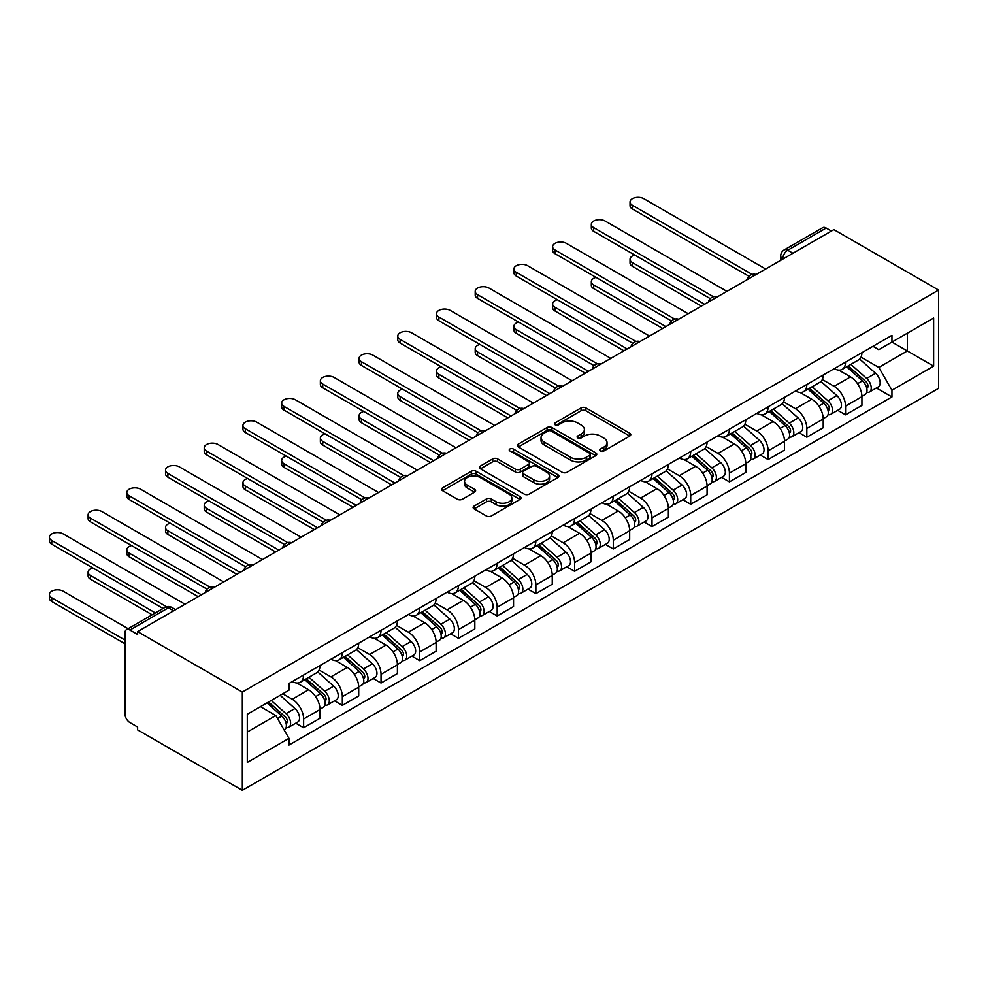 <?xml version="1.0" encoding="UTF-8"?>
<svg xmlns="http://www.w3.org/2000/svg" width="988" height="988" viewBox="0 0 988 988"><rect width="100%" height="100%" fill="white"/><g stroke="black" fill="none" stroke-linecap="round" stroke-linejoin="round"><path stroke-width="1.48" d="M600.457 450.997A2.408 1.396 0 0 0 603.866 450.997L629.751 436.054A3.446 1.988 0 0 0 630.764 434.646A3.446 1.988 0 0 0 629.751 433.238L585.909 407.933A3.446 1.988 0 0 0 581.043 407.933L555.157 422.876A2.408 1.396 0 0 0 554.453 423.852A2.408 1.396 0 0 0 555.157 424.84A2.408 1.396 0 0 0 558.566 424.84L561.913 422.901A11.016 6.36 0 0 1 577.511 422.901L581.154 425.013A11.016 6.36 0 0 1 584.39 429.521A11.016 6.36 0 0 1 581.154 434.016L577.807 435.943A2.408 1.396 0 0 0 577.103 436.931A2.408 1.396 0 0 0 577.807 437.919A2.408 1.396 0 0 0 581.216 437.919L584.575 435.98A11.016 6.36 0 0 1 600.161 435.98L603.816 438.092A11.016 6.36 0 0 1 607.04 442.587A11.016 6.36 0 0 1 603.816 447.095L600.457 449.021A2.408 1.396 0 0 0 599.753 450.009A2.408 1.396 0 0 0 600.457 450.997L600.457 449.021M474.117 506.078A3.446 1.988 0 0 0 473.104 507.486A3.446 1.988 0 0 0 474.117 508.894L486.417 515.995A3.446 1.988 0 0 0 491.283 515.995L520.021 499.397A3.446 1.988 0 0 0 521.034 498.001A3.446 1.988 0 0 0 520.021 496.594L476.179 471.276A3.446 1.988 0 0 0 471.313 471.276L442.575 487.874A3.446 1.988 0 0 0 441.562 489.282A3.446 1.988 0 0 0 442.575 490.69L457.432 499.261A3.446 1.988 0 0 0 462.298 499.261L474.598 492.16A3.446 1.988 0 0 0 475.611 490.752A3.446 1.988 0 0 0 474.598 489.344L467.238 485.096A9.213 5.323 0 0 1 464.533 481.329A9.213 5.323 0 0 1 470.226 476.414A9.213 5.323 0 0 1 480.267 477.575L509.129 494.235A9.213 5.323 0 0 1 511.821 498.001A9.213 5.323 0 0 1 506.14 502.917A9.213 5.323 0 0 1 496.1 501.756L491.283 498.977A3.446 1.988 0 0 0 486.417 498.977L474.117 506.078L474.117 508.894M242.332 692.057L137.616 631.604L833.884 229.611L938.6 290.077L242.332 692.057L242.332 790.338L938.6 388.346L938.6 290.077M562.16 472.264A3.446 1.988 0 0 0 567.038 472.264L595.776 455.666A3.446 1.988 0 0 0 596.777 454.27A3.446 1.988 0 0 0 595.776 452.862L551.934 427.545A3.446 1.988 0 0 0 547.056 427.545L518.317 444.143A3.446 1.988 0 0 0 517.317 445.551A3.446 1.988 0 0 0 518.317 446.947L562.16 472.264M510.882 451.516A2.408 1.396 0 0 1 513.328 451.862L513.328 448.997L557.899 474.722A3.446 1.988 0 0 1 558.912 476.13A3.446 1.988 0 0 1 557.899 477.537L529.16 494.136A3.446 1.988 0 0 1 524.282 494.136L480.452 468.818L480.452 466.003A3.446 1.988 0 0 0 479.439 467.41A3.446 1.988 0 0 0 480.452 468.818M480.452 466.003L492.74 458.901A3.446 1.988 0 0 1 497.619 458.901L515.403 469.164A3.446 1.988 0 0 0 520.268 469.164L528.432 464.459A3.446 1.988 0 0 0 529.432 463.051A3.446 1.988 0 0 0 528.432 461.643L509.919 450.96A2.408 1.396 0 0 1 509.215 449.972A2.408 1.396 0 0 1 510.697 448.688A2.408 1.396 0 0 1 513.328 448.997M137.616 631.604L137.616 634.469L129.922 630.023A7.015 4.051 -120 0 0 126.415 629.677A7.015 4.051 -120 0 0 124.97 632.888L124.97 713.978A7.015 4.051 -120 0 0 129.922 722.574L137.616 727.02L137.616 729.885L242.332 790.338M792.944 253.249L787.732 250.248A7.015 4.051 60 0 0 784.225 249.902L822.683 227.697A7.015 4.051 60 0 1 826.19 228.043L787.732 250.248A7.015 4.051 120 0 0 782.768 258.844L782.768 259.128M831.402 231.044L826.19 228.043M845.543 362.139A16.141 9.324 60 0 1 842.208 369.376L858.584 359.928A16.141 9.324 -120 0 0 861.931 352.679M822.312 379.516L834.131 386.345A16.141 9.324 60 0 1 845.555 406.117L861.931 396.657A16.141 9.324 -120 0 0 850.507 376.885L838.787 370.117M861.931 396.657L861.931 405.401L845.555 414.849L837.701 410.316M842.208 369.376A16.141 9.324 60 0 1 834.255 368.648M845.555 406.117L845.555 414.849M806.838 384.48A16.141 9.324 60 0 1 803.491 391.73L819.879 382.27A16.141 9.324 -120 0 0 823.214 375.032M798.983 432.67L806.838 437.202L823.214 427.742L823.214 419.011A16.141 9.324 -120 0 0 811.803 399.238L800.082 392.471M803.491 391.73A16.141 9.324 60 0 1 795.55 391.001M783.595 401.869L795.426 408.699A16.141 9.324 60 0 1 806.838 428.459L806.838 437.202M768.133 406.834A16.141 9.324 60 0 1 764.786 414.071L781.162 404.623A16.141 9.324 -120 0 0 784.509 397.374M760.278 455.011L768.133 459.556L784.509 450.096L784.509 441.352A16.141 9.324 -120 0 0 773.098 421.592L761.378 414.824M764.786 414.071A16.141 9.324 60 0 1 756.845 413.342M744.89 424.21L756.722 431.04A16.141 9.324 60 0 1 768.133 450.812L768.133 459.556M729.416 429.175A16.141 9.324 60 0 1 726.081 436.424L742.457 426.964A16.141 9.324 -120 0 0 745.804 419.727M721.573 477.365L729.416 481.897L745.804 472.449L745.804 463.705A16.141 9.324 -120 0 0 734.38 443.933L722.66 437.165M726.081 436.424A16.141 9.324 60 0 1 718.128 435.696M706.185 446.564L718.004 453.393A16.141 9.324 60 0 1 729.416 473.166L729.416 481.897M690.711 451.528A16.141 9.324 60 0 1 687.364 458.778L703.752 449.318A16.141 9.324 -120 0 0 707.087 442.068M682.856 499.718L690.711 504.251L707.087 494.79L707.087 486.059A16.141 9.324 -120 0 0 695.675 466.287L683.955 459.519M687.364 458.778A16.141 9.324 60 0 1 679.423 458.049M667.468 468.905L679.299 475.734A16.141 9.324 60 0 1 690.711 495.507L690.711 504.251M652.006 473.87A16.141 9.324 60 0 1 648.659 481.119L665.035 471.671A16.141 9.324 -120 0 0 668.382 464.422M644.151 522.059L652.006 526.592L668.382 517.144L668.382 508.4A16.141 9.324 -120 0 0 656.971 488.628L645.238 481.86M648.659 481.119A16.141 9.324 60 0 1 640.718 480.39M628.763 491.258L640.595 498.088A16.141 9.324 60 0 1 652.006 517.86L652.006 526.592M613.289 496.223A16.141 9.324 60 0 1 609.954 503.472L626.33 494.012A16.141 9.324 -120 0 0 629.665 486.763M605.446 544.413L613.289 548.945L629.677 539.485L629.677 530.754A16.141 9.324 -120 0 0 618.253 510.981L606.533 504.213M609.954 503.472A16.141 9.324 60 0 1 602.001 502.744M590.046 513.612L601.877 520.429A16.141 9.324 60 0 1 613.289 540.201L613.289 548.945M574.584 518.577A16.141 9.324 60 0 1 571.237 525.814L587.613 516.366A16.141 9.324 -120 0 0 590.96 509.116M566.729 566.754L574.584 571.299L590.96 561.839L590.96 553.095A16.141 9.324 -120 0 0 579.548 533.322L567.828 526.555M571.237 525.814A16.141 9.324 60 0 1 563.296 525.085M551.341 535.953L563.172 542.783A16.141 9.324 60 0 1 574.584 562.555L574.584 571.299M535.879 540.918A16.141 9.324 60 0 1 532.532 548.167L548.908 538.707A16.141 9.324 -120 0 0 552.255 531.47M528.024 589.107L535.879 593.64L552.255 584.192L552.255 575.448A16.141 9.324 -120 0 0 540.844 555.676L529.111 548.908M532.532 548.167A16.141 9.324 60 0 1 524.591 547.438M512.636 558.306L524.467 565.136A16.141 9.324 60 0 1 535.879 584.896L535.879 593.64M497.162 563.271A16.141 9.324 60 0 1 493.827 570.521L510.203 561.061A16.141 9.324 -120 0 0 513.538 553.811M489.319 611.461L497.162 615.993L513.55 606.533L513.55 597.789A16.141 9.324 -120 0 0 502.126 578.029L490.406 571.262M493.827 570.521A16.141 9.324 60 0 1 485.874 569.792M473.919 580.648L485.75 587.477A16.141 9.324 60 0 1 497.162 607.25L497.162 615.993M458.457 585.612A16.141 9.324 60 0 1 455.11 592.862L471.486 583.414A16.141 9.324 -120 0 0 474.833 576.165M450.602 633.802L458.457 638.334L474.833 628.887L474.833 620.143A16.141 9.324 -120 0 0 463.421 600.371L451.701 593.603M455.11 592.862A16.141 9.324 60 0 1 447.169 592.133M435.214 603.001L447.045 609.831A16.141 9.324 60 0 1 458.457 629.603L458.457 638.334M419.752 607.966A16.141 9.324 60 0 1 416.405 615.215L432.781 605.755A16.141 9.324 -120 0 0 436.128 598.506M411.897 656.155L419.752 660.688L436.128 651.228L436.128 642.496A16.141 9.324 -120 0 0 424.716 622.724L412.984 615.956M416.405 615.215A16.141 9.324 60 0 1 408.464 614.487M396.509 625.355L408.34 632.172A16.141 9.324 60 0 1 419.752 651.944L419.752 660.688M381.035 630.319A16.141 9.324 60 0 1 377.7 637.556L394.076 628.109A16.141 9.324 -120 0 0 397.411 620.859M373.192 678.497L381.035 683.029L397.411 673.581L397.411 664.838A16.141 9.324 -120 0 0 385.999 645.065L374.279 638.297M377.7 637.556A16.141 9.324 60 0 1 369.747 636.828M357.792 647.696L369.623 654.525A16.141 9.324 60 0 1 381.035 674.298L381.035 683.029M342.33 652.66A16.141 9.324 60 0 1 338.983 659.91L355.359 650.45A16.141 9.324 -120 0 0 358.706 643.213M334.475 700.85L342.33 705.383L358.706 695.923L358.706 687.191A16.141 9.324 -120 0 0 347.294 667.419L335.574 660.651M338.983 659.91A16.141 9.324 60 0 1 331.042 659.181M319.087 670.049L330.918 676.879A16.141 9.324 60 0 1 342.33 696.639L342.33 705.383M303.625 675.014A16.141 9.324 60 0 1 300.278 682.263L316.654 672.803A16.141 9.324 -120 0 0 320.001 665.554M295.77 723.204L303.625 727.736L320.001 718.276L320.001 709.532A16.141 9.324 -120 0 0 308.589 689.772L296.857 683.004M300.278 682.263A16.141 9.324 60 0 1 292.337 681.535M282.778 693.774L292.213 699.22A16.141 9.324 60 0 1 303.625 718.992L303.625 727.736M872.972 346.306L878.801 349.666L933.635 318.013L907.33 333.191L907.33 350.962L878.801 367.437L861.017 357.162M247.296 732.034L275.825 715.559L288.978 738.332L247.296 762.403L247.296 714.262L288.978 690.192L288.978 683.461L891.954 335.34L891.954 342.07L933.635 366.14L891.954 390.211L878.801 367.437M933.635 318.013L933.635 366.14M288.978 738.332L288.978 745.063L891.954 396.941L891.954 390.211M275.825 715.559L260.449 706.667M876.405 387.975L891.954 396.941M601.42 451.331L603.816 449.96A11.016 6.36 0 0 0 607.04 445.452L607.04 442.587M584.39 429.521L584.39 432.386A11.016 6.36 0 0 1 581.154 436.881L578.77 438.252M629.751 433.238L629.751 436.054L585.909 410.798A3.446 1.988 0 0 0 581.043 410.798L556.121 425.186M595.727 455.703L551.934 430.41A3.446 1.988 0 0 0 547.056 430.41L518.367 446.984M589.688 455.246A2.408 1.396 0 0 0 590.392 454.27A2.408 1.396 0 0 0 589.688 453.282L551.205 431.064A2.408 1.396 0 0 0 547.797 431.064L544.264 433.102A11.016 6.36 0 0 0 541.029 437.598A11.016 6.36 0 0 0 544.264 442.105L570.57 457.283A11.016 6.36 0 0 0 586.156 457.283L589.688 455.246L589.688 458.111A2.408 1.396 0 0 0 590.392 457.135L590.392 454.27M541.029 437.598L541.029 440.463A11.016 6.36 0 0 0 544.264 444.971L544.264 442.105M589.688 458.111L586.156 460.149A11.016 6.36 0 0 1 570.57 460.149L544.264 444.971M480.489 468.843L492.74 461.767L492.74 458.901M529.432 463.051L529.432 465.916A3.446 1.988 0 0 1 528.432 467.324L520.268 472.029A3.446 1.988 0 0 1 515.403 472.029L497.619 461.767A3.446 1.988 0 0 0 492.74 461.767M513.328 451.862L557.85 477.562M533.841 479.822A9.213 5.323 0 0 0 543.894 480.971A9.213 5.323 0 0 0 549.575 476.055A9.213 5.323 0 0 0 546.883 472.301L536.706 466.422A3.446 1.988 0 0 0 531.84 466.422L523.677 471.14A3.446 1.988 0 0 0 522.664 472.548A3.446 1.988 0 0 0 523.677 473.956L533.841 479.822L533.841 482.687A9.213 5.323 0 0 0 543.894 483.836A9.213 5.323 0 0 0 549.575 478.921L549.575 476.055M522.664 472.548L522.664 475.413A3.446 1.988 0 0 0 523.677 476.821L523.677 473.956M533.841 482.687L523.677 476.821M511.821 498.001L511.821 500.867A9.213 5.323 0 0 1 506.14 505.782A9.213 5.323 0 0 1 496.1 504.621L491.283 501.842A3.446 1.988 0 0 0 486.417 501.842L474.154 508.919M464.533 481.329L464.533 484.194A9.213 5.323 0 0 0 467.238 487.961L467.238 485.096M474.561 492.185L467.238 487.961M519.984 499.434L476.179 474.141A3.446 1.988 0 0 0 471.313 474.141L442.624 490.715M846.667 366.807L862.438 380.874A8.768 5.064 60 0 1 865.192 394.447L861.919 396.336M847.087 367.178L854.509 371.463M634.741 255.04A8.077 4.656 -0 0 0 630.035 259.276A8.077 4.656 -0 0 0 632.406 262.573L704.605 304.255M848.26 365.881L865.809 381.541A4.211 2.433 60 0 1 867.131 388.062A4.211 2.433 60 0 1 866.748 388.21M850.89 364.362L866.661 378.441A8.768 5.064 60 0 1 869.415 392.014A8.768 5.064 60 0 1 866.76 392.285M859.684 359.089L875.59 373.279A8.768 5.064 60 0 1 878.344 386.851L869.415 392.014M701.381 306.119L632.406 266.291A8.077 4.656 180 0 1 630.035 262.993L630.035 259.276M748.966 276.282L632.406 208.987A8.077 4.656 180 0 1 630.035 205.689L630.035 201.972A8.077 4.656 -0 0 0 632.406 205.269L752.164 274.417M765.651 269.008L643.818 198.674A8.077 4.656 -0 0 0 635.025 197.662A8.077 4.656 -0 0 0 630.035 201.972M807.962 389.149L823.733 403.228A8.768 5.064 60 0 1 826.487 416.788L823.214 418.677M808.382 389.519L815.804 393.804M596.036 277.381A8.077 4.656 -0 0 0 591.33 281.617A8.077 4.656 -0 0 0 593.689 284.915L665.9 326.608M809.555 388.235L827.104 403.894A4.211 2.433 60 0 1 828.426 410.403A4.211 2.433 60 0 1 828.043 410.563M812.173 386.716L827.956 400.795A8.768 5.064 60 0 1 830.71 414.355A8.768 5.064 60 0 1 828.055 414.639M820.979 381.43L836.885 395.632A8.768 5.064 60 0 1 839.639 409.205L830.71 414.355M662.676 328.473L593.689 288.644A8.077 4.656 180 0 1 591.33 285.347L591.33 281.617M769.244 411.502L785.028 425.569A8.768 5.064 60 0 1 787.782 439.141L784.509 441.031M769.664 411.873L777.087 416.158M557.331 299.735A8.077 4.656 -0 0 0 552.613 303.971A8.077 4.656 -0 0 0 554.984 307.268L627.195 348.949M770.838 410.576L788.399 426.248A4.211 2.433 60 0 1 789.721 432.756A4.211 2.433 60 0 1 789.326 432.905M773.468 409.069L789.239 423.136A8.768 5.064 60 0 1 791.993 436.708A8.768 5.064 60 0 1 789.35 436.992M782.261 403.783L798.181 417.986A8.768 5.064 60 0 1 800.935 431.546L791.993 436.708M623.959 350.814L554.984 310.985A8.077 4.656 180 0 1 552.613 307.7L552.613 303.971M710.261 298.635L593.689 231.34A8.077 4.656 180 0 1 591.33 228.043L591.33 224.313A8.077 4.656 -0 0 0 593.689 227.611L713.46 296.758M726.946 291.361L605.101 221.016A8.077 4.656 -0 0 0 596.307 220.015A8.077 4.656 -0 0 0 591.33 224.313M671.544 320.989L554.984 253.681A8.077 4.656 180 0 1 552.613 250.384L552.613 246.667A8.077 4.656 -0 0 0 554.984 249.964L674.755 319.112M688.228 313.715L566.396 243.369A8.077 4.656 -0 0 0 557.603 242.356A8.077 4.656 -0 0 0 552.613 246.667M730.54 433.843L746.311 447.922A8.768 5.064 60 0 1 749.065 461.495L745.792 463.384M730.959 434.226L738.382 438.511M518.614 322.088A8.077 4.656 -0 0 0 513.908 326.324A8.077 4.656 -0 0 0 516.279 329.609L588.478 371.303M732.133 432.929L749.682 448.589A4.211 2.433 60 0 1 751.004 455.098A4.211 2.433 60 0 1 750.621 455.258M734.763 431.41L750.534 445.489A8.768 5.064 60 0 1 753.288 459.05A8.768 5.064 60 0 1 750.633 459.334M743.556 426.137L759.463 440.327A8.768 5.064 60 0 1 762.217 453.9L753.288 459.05M585.254 373.168L516.279 333.339A8.077 4.656 180 0 1 513.908 330.041L513.908 326.324M691.835 456.197L707.606 470.276A8.768 5.064 60 0 1 710.36 483.836L707.087 485.726M692.255 456.567L699.677 460.853M479.909 344.429A8.077 4.656 -0 0 0 475.203 348.665A8.077 4.656 -0 0 0 477.562 351.963L549.773 393.644M693.428 455.283L710.977 470.943A4.211 2.433 60 0 1 712.299 477.451A4.211 2.433 60 0 1 711.916 477.599M696.046 453.764L711.829 467.83A8.768 5.064 60 0 1 714.583 481.403A8.768 5.064 60 0 1 711.928 481.687M704.852 448.478L720.758 462.68A8.768 5.064 60 0 1 723.512 476.241L714.583 481.403M546.549 395.509L477.562 355.692A8.077 4.656 180 0 1 475.203 352.395L475.203 348.665M653.117 478.55L668.901 492.617A8.768 5.064 60 0 1 671.655 506.189L668.382 508.079M653.537 478.921L660.96 483.206M441.204 366.783A8.077 4.656 -0 0 0 436.486 371.019A8.077 4.656 -0 0 0 438.857 374.316L511.068 415.997M654.711 477.624L672.26 493.284A4.211 2.433 60 0 1 673.594 499.805A4.211 2.433 60 0 1 673.199 499.953M657.341 476.105L673.112 490.184A8.768 5.064 60 0 1 675.866 503.757A8.768 5.064 60 0 1 673.223 504.028M666.134 470.831L682.053 485.022A8.768 5.064 60 0 1 684.808 498.594L675.866 503.757M507.832 417.862L438.857 378.034A8.077 4.656 180 0 1 436.486 374.736L436.486 371.019M632.839 343.33L516.279 276.035A8.077 4.656 180 0 1 513.908 272.737L513.908 269.008A8.077 4.656 -0 0 0 516.279 272.305L636.037 341.453M649.524 336.056L527.691 265.723A8.077 4.656 -0 0 0 518.898 264.71A8.077 4.656 -0 0 0 513.908 269.008M594.134 365.684L477.562 298.376A8.077 4.656 180 0 1 475.203 295.091L475.203 291.361A8.077 4.656 -0 0 0 477.562 294.659L597.332 363.806M610.819 358.409L488.974 288.064A8.077 4.656 -0 0 0 480.18 287.051A8.077 4.656 -0 0 0 475.203 291.361M555.417 388.025L438.857 320.73A8.077 4.656 180 0 1 436.486 317.432L436.486 313.715A8.077 4.656 -0 0 0 438.857 317L558.628 386.16M572.101 380.751L450.269 310.417A8.077 4.656 -0 0 0 441.475 309.405A8.077 4.656 -0 0 0 436.486 313.715M614.413 500.891L630.183 514.97A8.768 5.064 60 0 1 632.938 528.531L629.665 530.42M614.832 501.262L622.255 505.547M402.486 389.124A8.077 4.656 -0 0 0 397.781 393.36A8.077 4.656 -0 0 0 400.14 396.657L472.35 438.351M616.006 499.977L633.555 515.637A4.211 2.433 60 0 1 634.876 522.146A4.211 2.433 60 0 1 634.494 522.306M618.636 498.458L634.407 512.537A8.768 5.064 60 0 1 637.161 526.098A8.768 5.064 60 0 1 634.506 526.382M627.429 493.173L643.336 507.375A8.768 5.064 60 0 1 646.09 520.935L637.161 526.098M469.127 440.203L400.14 400.387A8.077 4.656 180 0 1 397.781 397.09L397.781 393.36M516.712 410.378L400.14 343.083A8.077 4.656 180 0 1 397.781 339.786L397.781 336.056A8.077 4.656 -0 0 0 400.14 339.353L519.91 408.501M533.397 403.104L411.564 332.758A8.077 4.656 -0 0 0 402.771 331.758A8.077 4.656 -0 0 0 397.781 336.056M575.708 523.245L591.479 537.311A8.768 5.064 60 0 1 594.233 550.884L590.96 552.774M576.128 523.615L583.55 527.901M363.782 411.477A8.077 4.656 -0 0 0 359.076 415.713A8.077 4.656 -0 0 0 361.435 419.011L433.646 460.692M577.301 522.319L594.85 537.991A4.211 2.433 60 0 1 596.172 544.499A4.211 2.433 60 0 1 595.789 544.647M579.919 520.812L595.702 534.879A8.768 5.064 60 0 1 598.456 548.451A8.768 5.064 60 0 1 595.801 548.735M588.712 515.526L604.631 529.729A8.768 5.064 60 0 1 607.385 543.289L598.456 548.451M430.422 462.557L361.435 422.728A8.077 4.656 180 0 1 359.076 419.443L359.076 415.713M478.007 432.732L361.435 365.424A8.077 4.656 180 0 1 359.076 362.127L359.076 358.409A8.077 4.656 -0 0 0 361.435 361.707L481.205 430.854M494.692 425.458L372.846 355.112A8.077 4.656 -0 0 0 364.053 354.099A8.077 4.656 -0 0 0 359.076 358.409M536.99 545.586L552.774 559.665A8.768 5.064 60 0 1 555.528 573.225L552.255 575.127M537.41 545.969L544.833 550.254M325.064 433.831A8.077 4.656 -0 0 0 320.359 438.067A8.077 4.656 -0 0 0 322.73 441.352L394.928 483.046M538.584 544.672L556.133 560.332A4.211 2.433 60 0 1 557.454 566.84A4.211 2.433 60 0 1 557.071 567.001M541.214 543.153L556.985 557.232A8.768 5.064 60 0 1 559.739 570.792A8.768 5.064 60 0 1 557.096 571.076M550.007 537.88L565.914 552.07A8.768 5.064 60 0 1 568.668 565.642L559.739 570.792M391.705 484.91L322.73 445.082A8.077 4.656 180 0 1 320.359 441.784L320.359 438.067M439.29 455.073L322.73 387.778A8.077 4.656 180 0 1 320.359 384.48L320.359 380.751A8.077 4.656 -0 0 0 322.73 384.048L442.501 453.196M455.974 447.799L334.142 377.465A8.077 4.656 -0 0 0 325.348 376.453A8.077 4.656 -0 0 0 320.359 380.751M498.285 567.939L514.056 582.018A8.768 5.064 60 0 1 516.81 595.579L513.538 597.468M498.705 568.31L506.128 572.595M286.359 456.172A8.077 4.656 -0 0 0 281.654 460.408A8.077 4.656 -0 0 0 284.013 463.705L356.223 505.387M499.879 567.026L517.428 582.685A4.211 2.433 60 0 1 518.749 589.194A4.211 2.433 60 0 1 518.367 589.342M502.509 565.506L518.28 579.573A8.768 5.064 60 0 1 521.034 593.146A8.768 5.064 60 0 1 518.379 593.43M511.302 560.221L527.209 574.423A8.768 5.064 60 0 1 529.963 587.984L521.034 593.146M353 507.252L284.013 467.435A8.077 4.656 180 0 1 281.654 464.138L281.654 460.408M400.585 477.426L284.013 410.119A8.077 4.656 180 0 1 281.654 406.834L281.654 403.104A8.077 4.656 -0 0 0 284.013 406.401L403.783 475.549M417.269 470.152L295.437 399.807A8.077 4.656 -0 0 0 286.631 398.794A8.077 4.656 -0 0 0 281.654 403.104M459.581 590.293L475.351 604.36A8.768 5.064 60 0 1 478.106 617.932L474.833 619.822M460 590.663L467.423 594.949M247.655 478.525A8.077 4.656 -0 0 0 242.949 482.762A8.077 4.656 -0 0 0 245.308 486.059L317.519 527.74M461.174 589.367L478.723 605.027A4.211 2.433 60 0 1 480.045 611.547A4.211 2.433 60 0 1 479.662 611.696M463.792 587.848L479.575 601.927A8.768 5.064 60 0 1 482.317 615.487A8.768 5.064 60 0 1 479.674 615.771M472.585 582.574L488.504 596.764A8.768 5.064 60 0 1 491.258 610.337L482.317 615.487M314.295 529.605L245.308 489.776A8.077 4.656 180 0 1 242.949 486.479L242.949 482.762M361.88 499.767L245.308 432.472A8.077 4.656 180 0 1 242.949 429.175L242.949 425.458A8.077 4.656 -0 0 0 245.308 428.743L365.078 497.903M378.552 492.493L256.719 422.16A8.077 4.656 -0 0 0 247.926 421.147A8.077 4.656 -0 0 0 242.949 425.458M420.863 612.634L436.647 626.713A8.768 5.064 60 0 1 439.401 640.273L436.128 642.163M421.283 613.005L428.706 617.29M208.937 500.867A8.077 4.656 -0 0 0 204.232 505.103A8.077 4.656 -0 0 0 206.603 508.4L278.801 550.094M422.456 611.72L440.006 627.38A4.211 2.433 60 0 1 441.327 633.888A4.211 2.433 60 0 1 440.944 634.049M425.087 610.201L440.858 624.28A8.768 5.064 60 0 1 443.612 637.84A8.768 5.064 60 0 1 440.969 638.125M433.88 604.915L449.787 619.118A8.768 5.064 60 0 1 452.541 632.678L443.612 637.84M275.578 551.946L206.603 512.13A8.077 4.656 180 0 1 204.232 508.832L204.232 505.103M323.162 522.121L206.603 454.826A8.077 4.656 180 0 1 204.232 451.528L204.232 447.799A8.077 4.656 -0 0 0 206.603 451.096L326.373 520.244M339.847 514.847L218.015 444.501A8.077 4.656 -0 0 0 209.221 443.501A8.077 4.656 -0 0 0 204.232 447.799M382.158 634.988L397.929 649.054A8.768 5.064 60 0 1 400.683 662.627L397.411 664.516M382.578 635.358L390.001 639.644M170.232 523.22A8.077 4.656 -0 0 0 165.527 527.456A8.077 4.656 -0 0 0 167.886 530.754L240.096 572.435M383.752 634.061L401.301 649.734A4.211 2.433 60 0 1 402.622 656.242A4.211 2.433 60 0 1 402.24 656.39M386.382 632.555L402.153 646.621A8.768 5.064 60 0 1 404.907 660.194A8.768 5.064 60 0 1 402.252 660.466M395.175 627.269L411.082 641.471A8.768 5.064 60 0 1 413.836 655.032L404.907 660.194M236.873 574.3L167.886 534.471A8.077 4.656 180 0 1 165.527 531.186L165.527 527.456M284.458 544.474L167.886 477.167A8.077 4.656 180 0 1 165.527 473.87L165.527 470.152A8.077 4.656 -0 0 0 167.886 473.45L287.656 542.597M301.142 537.2L179.31 466.855A8.077 4.656 -0 0 0 170.504 465.842A8.077 4.656 -0 0 0 165.527 470.152M343.454 657.329L359.224 671.408A8.768 5.064 60 0 1 361.979 684.968L358.706 686.858M343.873 657.712L351.296 661.997M131.528 545.574A8.077 4.656 -0 0 0 126.822 549.81A8.077 4.656 -0 0 0 129.181 553.095L201.391 594.788M345.047 656.415L362.596 672.075A4.211 2.433 60 0 1 363.917 678.583A4.211 2.433 60 0 1 363.535 678.744M347.665 654.896L363.436 668.975A8.768 5.064 60 0 1 366.19 682.535A8.768 5.064 60 0 1 363.547 682.819M356.458 649.622L372.377 663.812A8.768 5.064 60 0 1 375.131 677.385L366.19 682.535M198.168 596.653L129.181 556.824A8.077 4.656 180 0 1 126.822 553.527L126.822 549.81M245.753 566.816L129.181 499.52A8.077 4.656 180 0 1 126.822 496.223L126.822 492.493A8.077 4.656 -0 0 0 129.181 495.791L248.951 564.938M262.425 559.541L140.592 489.208A8.077 4.656 -0 0 0 131.799 488.196A8.077 4.656 -0 0 0 126.822 492.493M304.736 679.682L320.52 693.761A8.768 5.064 60 0 1 323.274 707.322L320.001 709.211M305.156 680.053L312.579 684.338M92.81 567.915A8.077 4.656 -0 0 0 88.105 572.151A8.077 4.656 -0 0 0 90.476 575.448L155.412 612.943M306.329 678.768L323.879 694.428A4.211 2.433 60 0 1 325.2 700.937A4.211 2.433 60 0 1 324.817 701.085M308.96 677.249L324.731 691.316A8.768 5.064 60 0 1 327.485 704.889A8.768 5.064 60 0 1 324.842 705.173M317.753 671.964L333.66 686.166A8.768 5.064 60 0 1 336.414 699.726L327.485 704.889M152.189 614.808L90.476 579.178A8.077 4.656 180 0 1 88.105 575.881L88.105 572.151M207.035 589.169L90.476 521.862A8.077 4.656 180 0 1 88.105 518.577L88.105 514.847A8.077 4.656 -0 0 0 90.476 518.144L210.246 587.292M223.72 581.895L101.888 511.549A8.077 4.656 -0 0 0 93.094 510.537A8.077 4.656 -0 0 0 88.105 514.847M266.995 702.888L281.802 716.102A8.768 5.064 60 0 1 284.556 729.675L284.124 729.922M267.143 702.801L273.874 706.692M128.119 628.701L63.183 591.207A8.077 4.656 -0 0 0 54.377 590.194A8.077 4.656 -0 0 0 49.4 594.504A8.077 4.656 -0 0 0 51.759 597.789L124.97 640.051M268.588 701.974L285.174 716.769A4.211 2.433 60 0 1 286.495 723.29A4.211 2.433 60 0 1 286.112 723.438M271.218 700.455L286.026 713.669A8.768 5.064 60 0 1 288.78 727.23A8.768 5.064 60 0 1 286.125 727.514M280.147 695.293L294.955 708.507A8.768 5.064 60 0 1 297.709 722.08L288.78 727.23M124.97 643.781L51.759 601.519A8.077 4.656 180 0 1 49.4 598.222L49.4 594.504M163.106 608.497L51.759 544.215A8.077 4.656 180 0 1 49.4 540.918L49.4 537.2A8.077 4.656 -0 0 0 51.759 540.485L166.577 606.768M185.015 604.236L63.183 533.903A8.077 4.656 -0 0 0 54.377 532.89A8.077 4.656 -0 0 0 49.4 537.2M783.015 258.98L782.768 258.844A7.015 4.051 0 0 1 780.718 255.978L780.718 260.313M342.33 696.639L358.706 687.191M381.035 674.298L397.411 664.838M419.752 651.944L436.128 642.496M458.457 629.603L474.833 620.143M497.162 607.25L513.55 597.789M535.879 584.896L552.255 575.448M574.584 562.555L590.96 553.095M613.289 540.201L629.677 530.754M652.006 517.86L668.382 508.4M690.711 495.507L707.087 486.059M729.416 473.166L745.804 463.705M768.133 450.812L784.509 441.352M806.838 428.459L823.214 419.011M303.625 718.992L320.001 709.532M292.213 699.22L308.589 689.772M330.918 676.879L347.294 667.419M369.623 654.525L385.999 645.065M408.34 632.172L424.716 622.724M447.045 609.831L463.421 600.371M485.75 587.477L502.126 578.029M524.467 565.136L540.844 555.676M563.172 542.783L579.548 533.322M601.877 520.429L618.253 510.981M640.595 498.088L656.971 488.628M679.299 475.734L695.675 466.287M718.004 453.393L734.38 443.933M756.722 431.04L773.098 421.592M795.426 408.699L811.803 399.238M834.131 386.345L850.507 376.885M755.536 274.849A7.015 4.051 120 0 0 752.436 276.64M716.831 297.203A7.015 4.051 120 0 0 713.731 298.994M678.114 319.544A7.015 4.051 120 0 0 675.014 321.335M639.409 341.897A7.015 4.051 120 0 0 636.309 343.688M600.704 364.251A7.015 4.051 120 0 0 597.604 366.029M561.987 386.592A7.015 4.051 120 0 0 558.887 388.383M523.282 408.946A7.015 4.051 120 0 0 520.182 410.736M484.577 431.287A7.015 4.051 120 0 0 481.477 433.077M445.86 453.64A7.015 4.051 120 0 0 442.76 455.431M407.155 475.994A7.015 4.051 120 0 0 404.055 477.772M368.45 498.335A7.015 4.051 120 0 0 365.35 500.126M329.733 520.688A7.015 4.051 120 0 0 326.633 522.479M291.028 543.029A7.015 4.051 120 0 0 287.928 544.82M252.323 565.383A7.015 4.051 120 0 0 249.223 567.174M213.606 587.736A7.015 4.051 120 0 0 210.506 589.515M173.604 610.831L168.392 607.818L129.922 630.023M175.654 609.645L171.9 607.472A7.015 4.051 120 0 0 168.392 607.818A7.015 4.051 60 0 0 164.873 607.472L126.415 629.677M603.816 449.96L603.816 447.095M577.807 437.919L577.807 435.943M581.154 436.881L581.154 434.016M555.157 424.84L555.157 422.876M581.043 410.798L581.043 407.933M585.909 410.798L585.909 407.933M518.317 446.947L518.317 444.143M547.056 430.41L547.056 427.545M551.934 430.41L551.934 427.545M595.776 455.666L595.776 452.862M570.57 460.149L570.57 457.283M586.156 460.149L586.156 457.283M497.619 461.767L497.619 458.901M515.403 472.029L515.403 469.164M520.268 472.029L520.268 469.164M528.432 467.324L528.432 464.459M557.899 477.537L557.899 474.722M486.417 501.842L486.417 498.977M491.283 501.842L491.283 498.977M496.1 504.621L496.1 501.756M474.598 492.16L474.598 489.344M442.575 490.69L442.575 487.874M471.313 474.141L471.313 471.276M476.179 474.141L476.179 471.276M520.021 499.397L520.021 496.594M862.438 380.874L857.522 383.715M868.007 386.135L866.427 387.037M875.59 373.279L866.661 378.441M632.406 266.291L632.406 262.573M632.406 205.269L632.406 208.987M823.733 403.228L818.817 406.068M829.303 408.476L827.709 409.39M836.885 395.632L827.956 400.795M593.689 288.644L593.689 284.915M785.028 425.569L780.1 428.409M790.585 430.83L789.004 431.744M798.181 417.986L789.239 423.136M554.984 310.985L554.984 307.268M593.689 227.611L593.689 231.34M554.984 249.964L554.984 253.681M746.311 447.922L741.395 450.763M751.88 453.171L750.3 454.085M759.463 440.327L750.534 445.489M516.279 333.339L516.279 329.609M707.606 470.276L702.69 473.116M713.163 475.524L711.582 476.438M720.758 462.68L711.829 467.83M477.562 355.692L477.562 351.963M668.901 492.617L663.973 495.457M674.458 497.878L672.877 498.779M682.053 485.022L673.112 490.184M438.857 378.034L438.857 374.316M516.279 272.305L516.279 276.035M477.562 294.659L477.562 298.376M438.857 317L438.857 320.73M630.183 514.97L625.268 517.811M635.753 520.219L634.173 521.133M643.336 507.375L634.407 512.537M400.14 400.387L400.14 396.657M400.14 339.353L400.14 343.083M591.479 537.311L586.563 540.152M597.036 542.573L595.455 543.486M604.631 529.729L595.702 534.879M361.435 422.728L361.435 419.011M361.435 361.707L361.435 365.424M552.774 559.665L547.846 562.505M558.331 564.914L556.75 565.828M565.914 552.07L556.985 557.232M322.73 445.082L322.73 441.352M322.73 384.048L322.73 387.778M514.056 582.018L509.141 584.859M519.626 587.267L518.045 588.181M527.209 574.423L518.28 579.573M284.013 467.435L284.013 463.705M284.013 406.401L284.013 410.119M475.351 604.36L470.436 607.2M480.909 609.608L479.328 610.522M488.504 596.764L479.575 601.927M245.308 489.776L245.308 486.059M245.308 428.743L245.308 432.472M436.647 626.713L431.719 629.554M442.204 631.962L440.623 632.876M449.787 619.118L440.858 624.28M206.603 512.13L206.603 508.4M206.603 451.096L206.603 454.826M397.929 649.054L393.014 651.895M403.499 654.315L401.918 655.229M411.082 641.471L402.153 646.621M167.886 534.471L167.886 530.754M167.886 473.45L167.886 477.167M359.224 671.408L354.309 674.248M364.782 676.657L363.201 677.57M372.377 663.812L363.436 668.975M129.181 556.824L129.181 553.095M129.181 495.791L129.181 499.52M320.52 693.761L315.592 696.602M326.077 699.01L324.496 699.924M333.66 686.166L324.731 691.316M90.476 579.178L90.476 575.448M90.476 518.144L90.476 521.862M281.802 716.102L277.566 718.56M287.372 721.351L285.791 722.265M294.955 708.507L286.026 713.669M51.759 601.519L51.759 597.789M51.759 540.485L51.759 544.215M756.129 274.503A7.015 7.015 0 0 0 747.126 279.703M717.424 296.857A7.015 7.015 0 0 0 708.421 302.056M678.719 319.21A7.015 7.015 0 0 0 669.703 324.41M640.002 341.552A7.015 7.015 0 0 0 630.999 346.751M601.297 363.905A7.015 7.015 0 0 0 592.294 369.104M562.592 386.246A7.015 7.015 0 0 0 553.576 391.446M523.875 408.6A7.015 7.015 0 0 0 514.871 413.799M485.17 430.953A7.015 7.015 0 0 0 476.167 436.153M446.465 453.294A7.015 7.015 0 0 0 437.449 458.494M407.748 475.648A7.015 7.015 0 0 0 398.744 480.847M369.043 497.989A7.015 7.015 0 0 0 360.04 503.188M330.338 520.343A7.015 7.015 0 0 0 321.322 525.542M291.621 542.696A7.015 7.015 0 0 0 282.617 547.895M252.916 565.037A7.015 7.015 0 0 0 243.913 570.237M214.211 587.391A7.015 7.015 0 0 0 205.195 592.59M171.9 607.472A7.015 7.015 0 0 0 164.873 607.472M784.225 249.902A7.015 7.015 0 0 0 780.718 255.978"/></g></svg>
